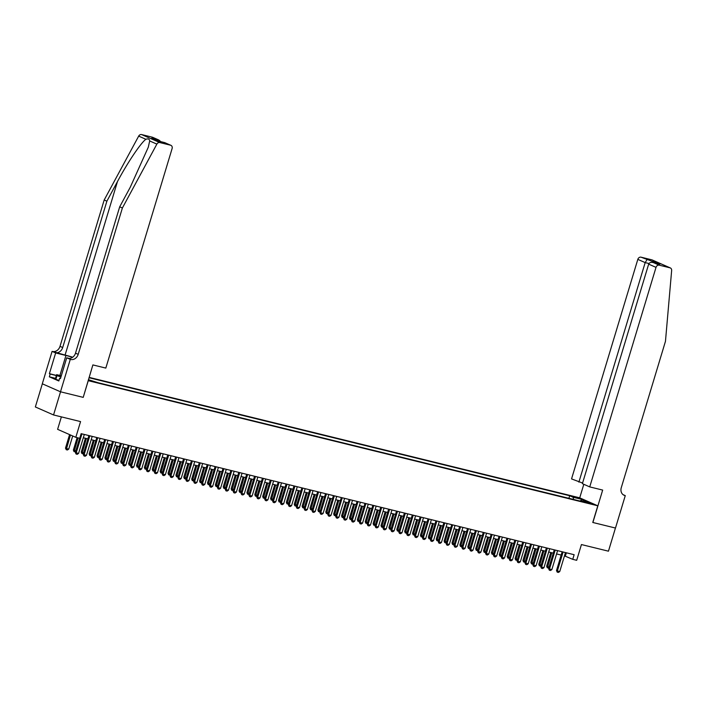 <?xml version="1.0" encoding="UTF-8"?>
<svg xmlns="http://www.w3.org/2000/svg" width="707" height="707" viewBox="0 0 707 707"><rect width="100%" height="100%" fill="white"/><g stroke="black" fill="none" stroke-linecap="round" stroke-linejoin="round"><path stroke-width="1.06" d="M93.333 381.7L88.782 380.11L93.333 381.7M61.376 416.883L57.612 429.335L75.808 437.333L79.75 438.305L81.146 433.674L574.137 554.703L572.741 559.334L576.682 560.306L581.437 544.558L608.453 551.186L615.443 528.032L592.766 522.464L597.804 505.797L88.136 380.649M42.34 383.813L35.35 406.958L53.546 414.956L60.537 391.802L83.214 397.369L88.251 380.693M597.804 505.797L579.607 497.799L89.126 377.379M588.03 502.553L592.439 504.091L588.03 502.553L587.879 503.066M88.419 379.694L98.158 382.752L584.053 502.041L580.615 500.529L580.04 501.06M573.545 499.469L573.138 497.251L569.692 495.731L89.02 377.724M573.138 497.251L581.817 499.381L589.284 502.659L580.615 500.529M75.808 437.333L80.563 421.593L53.546 414.956M564.469 555.87L572.741 559.334M83.311 437.748L87.898 438.87M91.194 439.683L95.79 440.815M99.086 441.619L103.673 442.75M106.978 443.554L111.565 444.685M114.861 445.49L119.448 446.621M122.753 447.434L127.34 448.556M130.636 449.369L135.223 450.492M138.528 451.305L143.114 452.427M146.411 453.24L150.998 454.362M154.303 455.175L158.889 456.298M162.186 457.111L166.781 458.242M170.078 459.046L174.664 460.177M177.961 460.982L182.556 462.113M185.853 462.926L190.439 464.048M193.745 464.861L198.331 465.984M201.628 466.797L206.214 467.919M209.519 468.732L214.106 469.855M217.403 470.668L221.989 471.79M225.294 472.603L229.881 473.734M233.177 474.538L237.764 475.67M241.069 476.474L245.656 477.605M248.952 478.418L253.539 479.54M256.844 480.353L261.431 481.476M264.727 482.289L269.323 483.411M272.619 484.224L277.206 485.347M280.511 486.16L285.098 487.282M288.394 488.095L292.981 489.226M296.286 490.031L300.873 491.162M304.169 491.966L308.756 493.097M312.061 493.91L316.648 495.033M319.944 495.846L324.531 496.968M327.836 497.781L332.423 498.903M335.719 499.716L340.306 500.839M343.611 501.652L348.197 502.774M351.494 503.587L356.089 504.718M359.386 505.523L363.972 506.654M367.269 507.458L371.864 508.589M375.161 509.402L379.747 510.525M383.053 511.338L387.639 512.46M390.936 513.273L395.522 514.396M398.828 515.209L403.414 516.331M406.711 517.144L411.297 518.266M414.602 519.079L419.189 520.211M422.486 521.015L427.072 522.146M430.377 522.95L434.964 524.081M438.26 524.886L442.856 526.017M446.152 526.83L450.739 527.952M454.035 528.765L458.631 529.888M461.927 530.701L466.514 531.823M469.819 532.636L474.406 533.758M477.702 534.572L482.289 535.703M485.594 536.507L490.181 537.638M493.477 538.442L498.064 539.574M501.369 540.378L505.956 541.509M509.252 542.322L513.839 543.444M517.144 544.257L521.731 545.38M525.027 546.193L529.614 547.315M532.919 548.128L537.506 549.251M540.802 550.064L545.397 551.195M548.694 551.999L553.281 553.13M556.577 553.934L561.172 555.066M566.36 552.794L565.361 556.091M568.914 498.329L569.692 495.731M581.048 500.636L581.817 499.381M83.214 397.369L92.882 364.918L105.82 368.091L172.101 148.567A2.916 2.421 113.7 0 0 170.908 145.324A2.916 2.421 113.7 0 0 170.573 145.209L159.809 142.567A2.916 2.421 113.7 0 0 156.866 144.113L122.382 207.999L78.194 354.348A6.796 5.656 -66.3 0 1 70.718 359.474L70.285 359.368L60.493 391.793L83.099 397.343M565.467 552.574L559.741 571.539L558.415 572.431L557.231 572.14L557.372 570.956L556.489 570.567L562.162 551.769M559.741 571.539L557.372 570.956L563.099 551.99M557.231 572.14L556.489 570.567M548.8 567.96L547.253 567.756L546.652 566.245L549.092 567.014M550.797 552.521L546.652 566.245M551.734 552.75L547.395 567.818M58.999 380.419L55.862 379.332L55.526 378.36L56.64 374.657L61.288 375.797M60.926 376.999L56.984 375.629L56.64 374.657M55.862 379.332L56.984 375.629M61.209 376.062A6.31 0.504 16.8 0 0 59.494 375.983A6.31 0.504 16.8 0 0 61.005 376.725M589.735 486.902L656.016 267.37L648.664 264.144L582.391 483.668L589.735 486.902L602.673 490.075L592.89 522.491L615.488 528.041L625.271 495.625L623.044 494.644M582.577 483.04L571.548 478.904L637.82 259.372A2.916 2.421 -66.3 0 1 641.028 257.18L651.792 259.822A2.916 2.421 -66.3 0 1 652.128 259.929L670.324 267.926A2.916 2.421 113.7 0 1 671.65 270.498L665.464 341.322L621.276 487.68A6.796 5.656 113.7 0 0 624.06 495.253A6.796 5.656 113.7 0 0 624.838 495.519L625.271 495.625M641.028 257.18L659.896 264.197L653.348 262.589L659.224 265.169L669.989 267.82L651.792 259.822M579.722 497.843L583.814 484.295M578.892 482.13L645.173 262.606L637.82 259.372M659.224 265.169A2.916 2.421 113.7 0 0 656.016 267.37M646.905 259.761L645.173 262.606L648.964 263.534M653.454 261.369L652.481 262.385M659.896 264.197L659.145 264.011M648.664 264.144C649.415 262.544 650.979 262.023 653.348 262.589L659.525 264.091M72.697 357.212A12.646 1.007 16.8 0 0 65.079 355.082L52.088 351.37L42.305 383.795L60.493 391.793M122.382 207.999L119.695 206.815L130.265 187.222L148.302 147.197L149.672 140.949C149.469 139.014 148.205 138.457 145.872 139.279C140.852 142.832 127.428 162.813 117.459 181.593L106.881 201.186L62.693 347.535A6.796 5.656 -66.3 0 1 55.217 352.66M106.881 201.186L104.185 200.001L60.007 346.35A6.796 5.656 -66.3 0 1 52.521 351.476M70.718 359.474L68.022 358.29A6.796 5.656 -66.3 0 0 75.508 353.164L119.695 206.815M170.573 145.209L164.696 142.62L158.147 141.02L151.705 138.183L158.253 139.792L152.376 137.211L141.612 134.569L159.809 142.567M145.872 139.279L138.678 136.115L104.185 200.001M70.285 359.368L66.723 357.804L60.457 378.554L59.671 378.21L60.502 378.413M55.526 378.333L49.34 376.813L58.831 380.985L59.671 378.21M49.34 376.813L50.179 374.038L49.393 373.685L55.659 352.943L52.088 351.37M72.556 357.318A10.923 0.875 16.8 0 0 65.945 355.471L55.659 352.943M66.723 357.804L69.286 358.431M138.678 136.115A2.916 2.421 -66.3 0 1 141.612 134.569M152.376 137.211A2.916 2.421 -66.3 0 1 152.712 137.326L158.801 139.995L160.86 141.665M49.393 373.685L56.41 375.408M56.366 375.558L50.179 374.038M164.696 142.62L170.908 145.324M151.705 138.183L158.253 141.029M158.253 139.792L158.801 139.995M557.576 550.638L551.849 569.603L550.532 570.496L549.348 570.204L549.489 569.02L548.597 568.631L554.279 549.825M551.849 569.603L549.489 569.02L555.207 550.055M549.348 570.204L548.597 568.631M549.692 548.703L543.966 567.668L542.64 568.561L541.456 568.269L541.597 567.085L540.714 566.696L546.387 547.89M543.966 567.668L541.597 567.085L547.324 548.119M541.456 568.269L540.714 566.696M541.801 546.767L536.074 565.724L534.748 566.625L533.573 566.334L533.714 565.149L532.822 564.76L538.504 545.954M536.074 565.724L533.714 565.149L539.432 546.184M533.573 566.334L532.822 564.76M533.918 544.832L528.191 563.788L526.865 564.69L525.681 564.398L525.822 563.214L524.939 562.825L530.612 544.019M528.191 563.788L525.822 563.214L531.549 544.249M525.681 564.398L524.939 562.825M540.917 566.024L539.361 565.821L538.769 564.31L541.2 565.079M542.914 550.585L538.769 564.31M543.842 550.806L539.512 565.883M533.025 564.089L531.478 563.886L530.877 562.374L533.317 563.143M535.022 548.641L530.877 562.374M535.959 548.871L531.62 563.947M525.142 562.153L523.587 561.95L522.986 560.439L525.425 561.208M527.13 546.705L522.986 560.439M528.067 546.935L523.737 562.012M517.25 560.218L515.695 560.006L515.103 558.495L517.542 559.264M519.247 544.77L515.103 558.495M520.184 545L515.845 560.077M526.026 542.896L520.299 561.853L518.973 562.754L517.798 562.463L517.931 561.27L517.047 560.881L522.729 542.083M520.299 561.853L517.931 561.27L523.657 542.313M517.798 562.463L517.047 560.881M509.367 558.274L507.812 558.07L507.211 556.559L509.65 557.328M511.355 542.835L507.211 556.559M512.292 543.064L507.962 558.141M518.134 540.952L512.416 559.917L511.09 560.819L509.906 560.527L510.047 559.334L509.164 558.945L514.837 540.148M512.416 559.917L510.047 559.334L515.774 540.378M509.906 560.527L509.164 558.945M501.475 556.338L499.92 556.135L499.328 554.624L501.758 555.393M503.472 540.899L499.328 554.624M504.4 541.129L500.07 556.206M510.251 539.017L504.524 557.982L503.198 558.875L502.014 558.592L502.156 557.399L501.272 557.01L506.954 538.213M504.524 557.982L502.156 557.399L507.882 538.442M502.014 558.592L501.272 557.01M493.592 554.403L492.037 554.2L491.436 552.688L493.875 553.457M495.58 538.964L491.436 552.688M496.517 539.194L492.187 554.261M502.359 537.081L496.641 556.047L495.315 556.939L494.131 556.648L494.273 555.463L493.389 555.075L499.062 536.277M496.641 556.047L494.273 555.463L499.999 536.498M494.131 556.648L493.389 555.075M485.7 552.467L484.145 552.264L483.553 550.753L485.983 551.522M487.697 537.028L483.553 550.753M488.625 537.258L484.295 552.326M494.476 535.146L488.749 554.111L487.423 555.004L486.239 554.712L486.381 553.528L485.497 553.139L491.171 534.333M488.749 554.111L486.381 553.528L492.107 534.563M486.239 554.712L485.497 553.139M477.808 550.532L476.262 550.329L475.661 548.818L478.1 549.586M479.806 535.093L475.661 548.818M480.742 535.323L476.403 550.391M486.584 533.211L480.866 552.176L479.54 553.068L478.356 552.777L478.498 551.593L477.614 551.204L483.288 532.398M480.866 552.176L478.498 551.593L484.224 532.627M478.356 552.777L477.614 551.204M469.925 548.597L468.37 548.393L467.778 546.882L470.208 547.651M471.923 533.149L467.778 546.882M472.85 533.378L468.52 548.455M478.701 531.275L472.974 550.232L471.649 551.133L470.464 550.841L470.606 549.657L469.722 549.268L475.396 530.462M472.974 550.232L470.606 549.657L476.332 530.692M470.464 550.841L469.722 549.268M462.033 546.661L460.487 546.458L459.886 544.947L462.325 545.716M464.031 531.213L459.886 544.947M464.967 531.443L460.628 546.52M470.809 529.34L465.082 548.296L463.765 549.198L462.581 548.906L462.723 547.722L461.83 547.333L467.513 528.527M465.082 548.296L462.723 547.722L468.441 528.756M462.581 548.906L461.83 547.333M454.15 544.726L452.595 544.514L452.003 543.003L454.433 543.771M456.148 529.278L452.003 543.003M457.076 529.508L452.745 544.584M462.926 527.404L457.199 546.361L455.874 547.262L454.689 546.971L454.831 545.777L453.947 545.389L459.621 526.591M457.199 546.361L454.831 545.777L460.557 526.821M454.689 546.971L453.947 545.389M446.258 542.782L444.712 542.578L444.111 541.067L446.55 541.836M448.256 527.342L444.111 541.067M449.192 527.572L444.853 542.649M455.034 525.46L449.307 544.425L447.991 545.327L446.806 545.035L446.948 543.842L446.055 543.453L451.738 524.656M449.307 544.425L446.948 543.842L452.666 524.886M446.806 545.035L446.055 543.453M438.375 540.846L436.82 540.643L436.228 539.132L438.658 539.901M440.364 525.407L436.228 539.132M441.301 525.637L436.97 540.714M447.151 523.525L441.424 542.49L440.099 543.383L438.914 543.1L439.056 541.907L438.172 541.518L443.846 522.72M441.424 542.49L439.056 541.907L444.783 522.95M438.914 543.1L438.172 541.518M430.483 538.911L428.937 538.707L428.336 537.196L430.775 537.965M432.481 523.472L428.336 537.196M433.418 523.701L429.078 538.769M439.259 521.589L433.532 540.555L432.207 541.447L431.031 541.155L431.164 539.971L430.28 539.582L435.963 520.785M433.532 540.555L431.164 539.971L436.891 521.006M431.031 541.155L430.28 539.582M422.6 536.975L421.045 536.772L420.444 535.261L422.883 536.03M424.589 521.536L420.444 535.261M425.526 521.766L421.195 536.834M431.376 519.654L425.649 538.619L424.324 539.512L423.14 539.22L423.281 538.036L422.397 537.647L428.071 518.841M425.649 538.619L423.281 538.036L429.008 519.071M423.14 539.22L422.397 537.647M414.709 535.04L413.153 534.837L412.561 533.325L414.991 534.094M416.706 519.601L412.561 533.325M417.634 519.831L413.303 534.899M423.484 517.718L417.757 536.684L416.432 537.576L415.248 537.285L415.389 536.1L414.505 535.712L420.188 516.905M417.757 536.684L415.389 536.1L421.116 517.135M415.248 537.285L414.505 535.712M406.825 533.105L405.27 532.901L404.669 531.39L407.108 532.159M408.814 517.657L404.669 531.39M409.751 517.886L405.42 532.963M415.592 515.783L409.874 534.739L408.549 535.641L407.365 535.349L407.506 534.165L406.622 533.776L412.296 514.97M409.874 534.739L407.506 534.165L413.233 515.2M407.365 535.349L406.622 533.776M398.934 531.169L397.378 530.966L396.786 529.455L399.216 530.223M400.931 515.721L396.786 529.455M401.859 515.951L397.528 531.028M407.709 513.848L401.983 532.804L400.657 533.705L399.473 533.414L399.614 532.23L398.73 531.841L404.404 513.035M401.983 532.804L399.614 532.23L405.341 513.264M399.473 533.414L398.73 531.841M391.051 529.234L389.495 529.022L388.894 527.51L391.333 528.288M393.039 513.786L388.894 527.51M393.976 514.016L389.645 529.092M399.817 511.912L394.099 530.869L392.774 531.77L391.59 531.478L391.731 530.285L390.847 529.897L396.521 511.099M394.099 530.869L391.731 530.285L397.458 511.329M391.59 531.478L390.847 529.897M383.159 527.298L381.603 527.086L381.011 525.575L383.441 526.344M385.156 511.85L381.011 525.575M386.084 512.08L381.753 527.157M391.934 509.968L386.208 528.933L384.882 529.835L383.698 529.543L383.839 528.35L382.955 527.961L388.629 509.164M386.208 528.933L383.839 528.35L389.566 509.394M383.698 529.543L382.955 527.961M375.267 525.354L373.72 525.151L373.119 523.64L375.558 524.408M377.264 509.915L373.119 523.64M378.201 510.145L373.862 525.221M384.042 508.033L378.316 526.998L376.999 527.89L375.815 527.608L375.956 526.415L375.072 526.026L380.746 507.228M378.316 526.998L375.956 526.415L381.674 507.458M375.815 527.608L375.072 526.026M367.384 523.419L365.828 523.215L365.236 521.704L367.667 522.473M369.381 507.979L365.236 521.704M370.309 508.209L365.979 523.277M376.159 506.097L370.433 525.062L369.107 525.955L367.923 525.663L368.064 524.479L367.18 524.09L372.854 505.293M370.433 525.062L368.064 524.479L373.791 505.514M367.923 525.663L367.18 524.09M359.492 521.483L357.945 521.28L357.344 519.769L359.783 520.538M361.489 506.044L357.344 519.769M362.426 506.274L358.087 521.342M368.267 504.162L362.541 523.127L361.224 524.02L360.04 523.728L360.181 522.544L359.289 522.155L364.971 503.349M362.541 523.127L360.181 522.544L365.899 503.578M360.04 523.728L359.289 522.155M351.609 519.548L350.053 519.345L349.461 517.833L351.892 518.602M353.606 504.109L349.461 517.833M354.534 504.338L350.204 519.406M360.384 502.226L354.658 521.192L353.332 522.084L352.148 521.793L352.289 520.608L351.406 520.219L357.079 501.413M354.658 521.192L352.289 520.608L358.016 501.643M352.148 521.793L351.406 520.219M343.717 517.612L342.17 517.409L341.569 515.898L344.009 516.667M345.714 502.164L341.569 515.898M346.651 502.394L342.312 517.471M352.493 500.291L346.766 519.247L345.44 520.149L344.265 519.857L344.406 518.673L343.514 518.284L349.196 499.478M346.766 519.247L344.406 518.673L350.124 499.708M344.265 519.857L343.514 518.284M335.834 515.677L334.278 515.474L333.677 513.962L336.117 514.731M337.822 500.229L333.677 513.962M338.759 500.459L334.429 515.536M344.609 498.355L338.883 517.312L337.557 518.213L336.373 517.922L336.514 516.737L335.631 516.349L341.304 497.542M338.883 517.312L336.514 516.737L342.241 497.772M336.373 517.922L335.631 516.349M327.942 513.742L326.387 513.529L325.794 512.018L328.234 512.796M329.939 498.294L325.794 512.018M330.867 498.523L326.537 513.6M336.718 496.42L330.991 515.376L329.665 516.278L328.49 515.986L328.622 514.793L327.739 514.404L333.421 495.607M330.991 515.376L328.622 514.793L334.349 495.837M328.49 515.986L327.739 514.404M320.059 511.806L318.503 511.594L317.903 510.083L320.342 510.852M322.047 496.358L317.903 510.083M322.984 496.588L318.654 511.665M328.826 494.476L323.108 513.441L321.782 514.342L320.598 514.051L320.739 512.858L319.856 512.469L325.529 493.672M323.108 513.441L320.739 512.858L326.466 493.901M320.598 514.051L319.856 512.469M312.167 509.862L310.612 509.659L310.02 508.147L312.45 508.916M314.164 494.423L310.02 508.147M315.092 494.653L310.762 509.729M320.943 492.54L315.216 511.506L313.89 512.398L312.706 512.115L312.848 510.922L311.964 510.534L317.646 491.736M315.216 511.506L312.848 510.922L318.574 491.966M312.706 512.115L311.964 510.534M304.284 507.926L302.729 507.723L302.128 506.212L304.567 506.981M306.272 492.487L302.128 506.212M307.209 492.717L302.879 507.785M313.051 490.605L307.333 509.57L306.007 510.463L304.823 510.171L304.964 508.987L304.081 508.598L309.754 489.801M307.333 509.57L304.964 508.987L310.691 490.031M304.823 510.171L304.081 508.598M296.392 505.991L294.837 505.788L294.245 504.277L296.675 505.045M298.389 490.552L294.245 504.277M299.317 490.782L294.987 505.85M305.168 488.67L299.441 507.635L298.115 508.527L296.931 508.236L297.073 507.052L296.189 506.663L301.862 487.857M299.441 507.635L297.073 507.052L302.799 488.086M296.931 508.236L296.189 506.663M288.5 504.056L286.954 503.852L286.353 502.341L288.792 503.11M290.497 488.617L286.353 502.341M291.434 488.846L287.095 503.914M297.276 486.734L291.549 505.699L290.232 506.592L289.048 506.3L289.19 505.116L288.306 504.727L293.979 485.921M291.549 505.699L289.19 505.116L294.916 486.151M289.048 506.3L288.306 504.727M280.617 502.12L279.062 501.917L278.47 500.406L280.9 501.175M282.614 486.672L278.47 500.406M283.542 486.902L279.212 501.979M289.393 484.799L283.666 503.755L282.34 504.657L281.156 504.365L281.298 503.181L280.414 502.792L286.088 483.986M283.666 503.755L281.298 503.181L287.024 484.215M281.156 504.365L280.414 502.792M272.725 500.185L271.179 499.982L270.578 498.47L273.017 499.239M274.723 484.737L270.578 498.47M275.659 484.967L271.32 500.043M281.501 482.863L275.774 501.82L274.457 502.721L273.273 502.43L273.415 501.245L272.522 500.856L278.204 482.05M275.774 501.82L273.415 501.245L279.132 482.28M273.273 502.43L272.522 500.856M264.842 498.249L263.287 498.037L262.695 496.526L265.125 497.304M266.839 482.801L262.695 496.526M267.767 483.031L263.437 498.108M273.618 480.928L267.891 499.884L266.566 500.786L265.381 500.494L265.523 499.31L264.639 498.912L270.313 480.115M267.891 499.884L265.523 499.31L271.249 480.345M265.381 500.494L264.639 498.912M256.95 496.314L255.404 496.102L254.803 494.591L257.242 495.36M258.948 480.866L254.803 494.591M259.884 481.096L255.545 496.173M265.726 478.993L259.999 497.949L258.682 498.85L257.498 498.559L257.64 497.366L256.747 496.977L262.43 478.179M259.999 497.949L257.64 497.366L263.358 478.409M257.498 498.559L256.747 496.977M249.067 494.37L247.512 494.166L246.92 492.655L249.35 493.424M251.056 478.931L246.92 492.655M251.992 479.16L247.662 494.237M257.843 477.048L252.116 496.014L250.791 496.906L249.606 496.623L249.748 495.43L248.864 495.041L254.538 476.244M252.116 496.014L249.748 495.43L255.474 476.474M249.606 496.623L248.864 495.041M241.175 492.434L239.629 492.231L239.028 490.72L241.467 491.489M243.173 476.995L239.028 490.72M244.109 477.225L239.77 492.293M249.951 475.113L244.224 494.078L242.899 494.971L241.723 494.679L241.856 493.495L240.972 493.106L246.655 474.309M244.224 494.078L241.856 493.495L247.583 474.538M241.723 494.679L240.972 493.106M233.292 490.499L231.737 490.296L231.136 488.784L233.575 489.553M235.281 475.06L231.136 488.784M236.218 475.29L231.887 490.358M242.059 473.177L236.341 492.143L235.016 493.035L233.831 492.744L233.973 491.559L233.089 491.171L238.763 472.364M236.341 492.143L233.973 491.559L239.7 472.594M233.831 492.744L233.089 491.171M225.4 488.564L223.845 488.36L223.253 486.849L225.683 487.618M227.398 473.124L223.253 486.849M228.326 473.354L223.995 488.422M234.176 471.242L228.449 490.207L227.124 491.1L225.94 490.808L226.081 489.624L225.197 489.235L230.88 470.429M228.449 490.207L226.081 489.624L231.808 470.659M225.94 490.808L225.197 489.235M217.517 486.628L215.962 486.425L215.361 484.914L217.8 485.682M219.506 471.18L215.361 484.914M220.443 471.41L216.112 486.487M226.284 469.307L220.566 488.272L219.241 489.164L218.056 488.873L218.198 487.689L217.314 487.3L222.988 468.494M220.566 488.272L218.198 487.689L223.925 468.723M218.056 488.873L217.314 487.3M209.625 484.693L208.07 484.489L207.478 482.978L209.908 483.747M211.623 469.245L207.478 482.978M212.551 469.475L208.22 484.551M218.401 467.371L212.674 486.328L211.349 487.229L210.165 486.937L210.306 485.753L209.422 485.364L215.096 466.558M212.674 486.328L210.306 485.753L216.033 466.788M210.165 486.937L209.422 485.364M201.734 482.757L200.187 482.545L199.586 481.034L202.025 481.812M203.731 467.309L199.586 481.034M204.668 467.539L200.328 482.616M210.509 465.436L204.791 484.392L203.466 485.294L202.282 485.002L202.423 483.818L201.539 483.42L207.213 464.623M204.791 484.392L202.423 483.818L208.15 464.853M202.282 485.002L201.539 483.42M193.851 480.822L192.295 480.61L191.703 479.099L194.133 479.867M195.848 465.374L191.703 479.099M196.776 465.604L192.445 480.68M202.626 463.5L196.9 482.457L195.574 483.358L194.39 483.067L194.531 481.874L193.647 481.485L199.321 462.687M196.9 482.457L194.531 481.874L200.258 462.917M194.39 483.067L193.647 481.485M185.959 478.878L184.412 478.674L183.811 477.163L186.25 477.932M187.956 463.438L183.811 477.163M188.893 463.668L184.554 478.745M194.734 461.556L189.008 480.521L187.691 481.414L186.507 481.131L186.648 479.938L185.764 479.549L191.438 460.752M189.008 480.521L186.648 479.938L192.366 460.982M186.507 481.131L185.764 479.549M178.076 476.942L176.52 476.739L175.928 475.228L178.358 475.997M180.073 461.503L175.928 475.228M181.001 461.733L176.67 476.801M186.851 459.621L181.125 478.586L179.799 479.479L178.615 479.187L178.756 478.003L177.872 477.614L183.546 458.816M181.125 478.586L178.756 478.003L184.483 459.046M178.615 479.187L177.872 477.614M170.184 475.007L168.637 474.804L168.036 473.292L170.475 474.061M172.181 459.568L168.036 473.292M173.118 459.797L168.779 474.865M178.959 457.685L173.233 476.651L171.916 477.543L170.732 477.252L170.873 476.067L169.98 475.678L175.663 456.872M173.233 476.651L170.873 476.067L176.591 457.102M170.732 477.252L169.98 475.678M162.301 473.071L160.745 472.868L160.153 471.357L162.583 472.126M164.289 457.632L160.153 471.357M165.226 457.862L160.896 472.93M171.076 455.75L165.35 474.715L164.024 475.608L162.84 475.316L162.981 474.132L162.097 473.743L167.771 454.937M165.35 474.715L162.981 474.132L168.708 455.167M162.84 475.316L162.097 473.743M154.409 471.136L152.862 470.933L152.261 469.421L154.7 470.19M156.406 455.697L152.261 469.421M157.343 455.918L153.004 470.995M163.184 453.814L157.458 472.78L156.132 473.672L154.957 473.381L155.098 472.196L154.206 471.808L159.888 453.001M157.458 472.78L155.098 472.196L160.816 453.231M154.957 473.381L154.206 471.808M146.526 469.201L144.97 468.997L144.369 467.486L146.809 468.255M148.514 453.753L144.369 467.486M149.451 453.982L145.121 469.059M155.301 451.879L149.575 470.835L148.249 471.737L147.065 471.445L147.206 470.261L146.322 469.872L151.996 451.066M149.575 470.835L147.206 470.261L152.933 451.296M147.065 471.445L146.322 469.872M138.634 467.265L137.078 467.053L136.486 465.542L138.925 466.32M140.631 451.817L136.486 465.542M141.559 452.047L137.229 467.124M147.41 449.944L141.683 468.9L140.357 469.802L139.173 469.51L139.314 468.326L138.431 467.937L144.113 449.131M141.683 468.9L139.314 468.326L145.041 449.36M139.173 469.51L138.431 467.937M130.751 465.33L129.195 465.118L128.594 463.606L131.034 464.375M132.739 449.882L128.594 463.606M133.676 450.112L129.346 465.188M139.518 448.008L133.8 466.965L132.474 467.866L131.29 467.574L131.431 466.381L130.548 465.993L136.221 447.195M133.8 466.965L131.431 466.381L137.158 447.425M131.29 467.574L130.548 465.993M122.859 463.385L121.304 463.182L120.711 461.671L123.142 462.44M124.856 447.946L120.711 461.671M125.784 448.176L121.454 463.253M131.635 446.064L125.908 465.029L124.582 465.922L123.398 465.639L123.539 464.446L122.656 464.057L128.338 445.26M125.908 465.029L123.539 464.446L129.266 445.49M123.398 465.639L122.656 464.057M114.976 461.45L113.42 461.247L112.82 459.736L115.259 460.504M116.964 446.011L112.82 459.736M117.901 446.241L113.571 461.309M123.743 444.129L118.025 463.094L116.699 463.986L115.515 463.704L115.656 462.511L114.773 462.122L120.446 443.324M118.025 463.094L115.656 462.511L121.383 443.554M115.515 463.704L114.773 462.122M107.084 459.515L105.529 459.311L104.936 457.8L107.367 458.569M109.081 444.076L104.936 457.8M110.009 444.305L105.679 459.373M115.86 442.193L110.133 461.158L108.807 462.051L107.623 461.759L107.764 460.575L106.881 460.186L112.554 441.38M110.133 461.158L107.764 460.575L113.491 441.61M107.623 461.759L106.881 460.186M99.192 457.579L97.646 457.376L97.045 455.865L99.484 456.634M101.189 442.14L97.045 455.865M102.126 442.37L97.787 457.438M107.968 440.258L102.241 459.223L100.924 460.116L99.74 459.824L99.881 458.64L98.998 458.251L104.671 439.445M102.241 459.223L99.881 458.64L105.608 439.674M99.74 459.824L98.998 458.251M91.309 455.644L89.754 455.441L89.162 453.929L91.592 454.698M93.306 440.205L89.162 453.929M94.234 440.426L89.904 455.502M100.085 438.322L94.358 457.288L93.032 458.18L91.848 457.889L91.99 456.704L91.106 456.315L96.779 437.509M94.358 457.288L91.99 456.704L97.716 437.739M91.848 457.889L91.106 456.315M83.417 453.708L81.871 453.505L81.27 451.994L83.709 452.763M85.414 438.26L81.27 451.994M86.351 438.49L82.012 453.567M92.193 436.387L86.466 455.343L85.149 456.245L83.965 455.953L84.106 454.769L83.214 454.38L88.896 435.574M86.466 455.343L84.106 454.769L89.824 435.804M83.965 455.953L83.214 454.38M75.534 451.773L73.979 451.57L73.387 450.05L75.817 450.827M77.125 437.66L73.387 450.05M78.062 437.889L74.129 451.632M84.31 434.452L78.583 453.408L77.257 454.309L76.073 454.018L76.215 452.834L75.331 452.445L79.608 438.269M78.583 453.408L76.215 452.834L81.941 433.868M76.073 454.018L75.331 452.445M69.578 434.602L65.495 448.114L66.378 448.503L68.747 449.086L72.706 435.972M68.747 449.086L67.421 449.988L66.237 449.696L65.495 448.114M70.461 434.991L66.237 449.696M623.344 494.856L624.838 495.519M117.459 181.593L65.079 355.082M62.693 347.535L60.007 346.35M75.508 353.164L78.194 354.348M156.866 144.113L149.672 140.949M59.909 375.461L65.945 355.471M158.227 141.02L164.775 142.628"/></g></svg>
